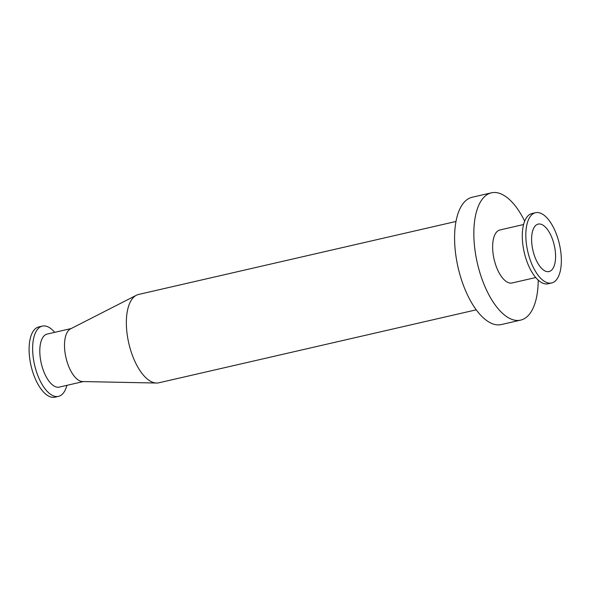<?xml version="1.0" encoding="UTF-8"?>
<svg xmlns="http://www.w3.org/2000/svg" width="590" height="590" viewBox="0 0 590 590"><rect width="100%" height="100%" fill="white"/><g stroke="black" fill="none" stroke-linecap="round" stroke-linejoin="round"><path stroke-width="0.89" d="M54.7 332.347A36.042 16.247 77.1 0 0 42.325 326.108A36.042 16.247 77.1 0 0 33.04 355.836A36.042 16.247 77.1 0 0 58.484 396.362A36.042 16.247 77.1 0 0 66.891 385.344M42.325 326.108L38.785 326.919A36.042 16.247 77.1 0 0 29.5 356.648A36.042 16.247 77.1 0 0 54.944 397.173L58.484 396.362M71.139 328.564L47.112 334.088A27.192 12.257 77.1 0 0 40.105 356.515A27.192 12.257 77.1 0 0 59.302 387.092L83.33 381.568M455.967 221.479L138.539 294.462A45.319 20.429 77.1 0 0 136.364 295.258L70.512 328.888A27.192 12.257 77.1 0 0 64.811 350.836A27.192 12.257 77.1 0 0 82.622 381.553L156.549 383.035A45.319 20.429 77.1 0 0 158.85 382.799L476.285 309.816M136.364 295.258A45.319 20.429 77.1 0 0 126.857 331.846A45.319 20.429 77.1 0 0 156.549 383.035M524.672 221.139A65.306 29.434 77.1 0 0 491.396 192.827L472.148 197.252A65.306 29.434 77.1 0 0 455.318 251.111A65.306 29.434 77.1 0 0 501.412 324.544L520.66 320.112A65.306 29.434 77.1 0 0 538.227 280.11M491.396 192.827A65.306 29.434 77.1 0 0 474.567 246.686A65.306 29.434 77.1 0 0 520.66 320.112M523.566 224.532L499.937 229.967A27.192 12.257 77.1 0 0 492.93 252.395A27.192 12.257 77.1 0 0 512.12 282.971L535.757 277.536M535.514 212.71L531.981 213.521A36.042 16.247 77.1 0 0 522.688 243.25A36.042 16.247 77.1 0 0 548.132 283.775L551.672 282.957A36.042 16.247 77.1 0 0 559.423 244.194A36.042 16.247 77.1 0 0 535.514 212.71A36.042 16.247 77.1 0 0 526.228 242.431A36.042 16.247 77.1 0 0 551.672 282.957M531.87 244.186A24.338 10.967 77.1 0 0 549.047 271.555A24.338 10.967 77.1 0 0 554.283 245.374A24.338 10.967 77.1 0 0 538.139 224.112A24.338 10.967 77.1 0 0 531.87 244.186"/></g></svg>
